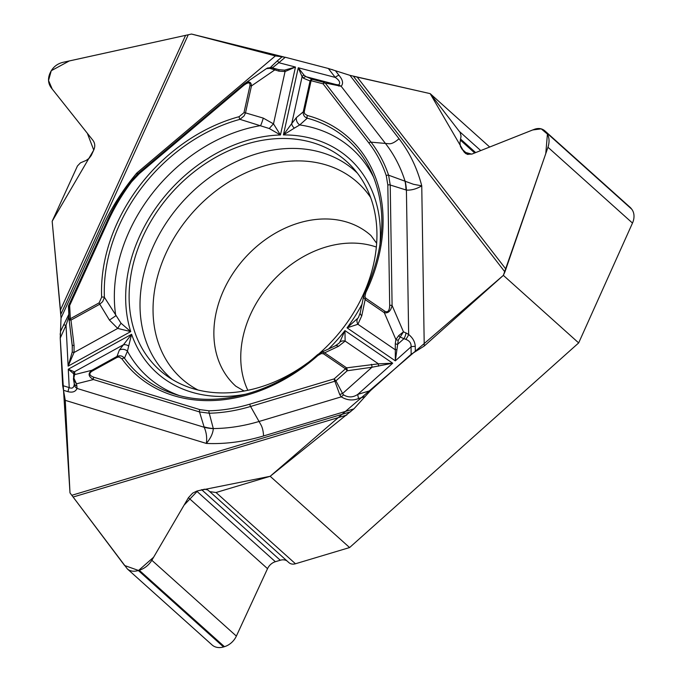 <?xml version="1.0" encoding="UTF-8"?>
<svg xmlns="http://www.w3.org/2000/svg" width="681" height="681" viewBox="0 0 681 681"><rect width="100%" height="100%" fill="white"/><g stroke="black" fill="none" stroke-linecap="round" stroke-linejoin="round"><path stroke-width="1.02" d="M399.032 138.728C394.869 142.346 391.507 144.023 388.936 143.742L371.034 142.159C378.602 151.957 384.459 162.972 388.604 175.196L413.512 184.304L421.752 185.836A193.949 151.148 -48.1 0 0 399.032 138.728L349.949 75.344L430.179 93.637L489.699 147.028M137.094 174.43L136.787 173.034A193.949 151.148 -48.1 0 0 102.261 227.633L61.052 318.061L52.165 221.274L77.455 165.968L80.46 162.836L86.206 160.401L89.126 158.29L91.263 155.447L93.816 149.888C95.297 146.347 95.008 143.172 92.948 140.354L51.262 87.84C48.13 83.559 47.696 78.724 49.943 73.327L50.36 72.424C52.965 67.147 57.144 63.793 62.873 62.354L191.523 34.05L275.379 55.91L285.262 57.255L278.818 62.703A6.904 0.758 -130.2 0 1 277.593 60.643L282.104 56.821M349.949 75.344L328.336 68.483L285.262 57.255M263.59 435.942C263.283 431.082 262.381 427.353 260.883 424.74L250.574 406.472C236.63 410.643 222.849 412.89 209.246 413.231L213.323 428.655C212.906 433.499 210.574 438.428 206.334 443.433A193.949 151.148 -48.1 0 0 263.59 435.942L353.882 408.889L270.17 476.291L349.6 547.55L578.671 342.918L503.361 275.362L424.237 346.042L411.162 354.265L411.052 346.816A6.904 3.303 -0.9 0 1 415.257 346.416L415.342 351.634M353.882 408.889L370.524 390.571L411.162 354.265M503.361 275.362L504.902 271.932L353.345 76.229L430.179 93.637L464.178 152.093L471.763 154.136L532.661 129.969L541.225 128.854L547.422 134.089L545.77 153.642L503.361 275.362L270.17 476.291L197.711 490.822L184.057 505.157L153.634 557.22L138.541 570.482L124.597 565.502L69.998 492.891L65.265 400.351L62.669 385.582L69.224 387.591A6.904 4.069 107 0 0 68.091 391.703L63.495 390.298M61.052 318.061L60.234 338.048L62.669 385.582M319.576 353.218A140.09 109.173 -48.1 0 0 353.286 168.164A140.09 109.173 -48.1 0 0 185.76 178.831A140.09 109.173 -48.1 0 0 166.905 375.921A140.09 109.173 -48.1 0 0 307.761 362.777M376.346 247.058A101.197 78.868 -48.1 0 0 281.67 272.238A101.197 78.868 -48.1 0 0 247.833 390.307M335.444 70.739L338.934 75.251C342.832 79.847 343.573 83.516 341.155 86.266L325.212 82.988L338.661 84.929C340.687 82.895 339.547 80.384 335.248 77.404L328.336 68.483M405.782 339.351L403.935 338.695L397.678 344.288L395.338 360.853L411.052 346.816C411.375 343.275 409.613 340.789 405.782 339.351A6.904 2.188 -54.2 0 0 408.651 334.482C412.805 337.861 415.01 341.836 415.257 346.416M424.237 346.042L421.752 185.836C416.542 188.96 411.435 190.382 406.412 190.093L390.23 185.019L392.094 305.48C390.732 311.115 388.144 313.524 384.314 312.707A2.298 1.43 -55.7 0 1 384.961 311.311C387.881 312.715 389.455 310.757 389.694 305.437L387.821 184.968L386.255 175.63C382.152 163.551 376.363 152.672 368.889 142.993L323.075 83.823L311.098 80.707L304.211 111.956L304.722 113.838L307.386 115.498A159.158 124.036 131.9 0 1 365.791 292.626L364.905 296.627L365.799 298.218L384.961 311.311M365.05 396.589L358.623 398.513C352.758 400.871 346.969 400.317 341.258 396.853L343.547 394.886C348.297 397.73 353.047 397.559 357.806 394.376L370.524 390.571M504.902 271.932L547.967 147.258C549.78 141.495 549.312 136.668 546.554 132.778L544.868 130.854C541.88 128.334 538.305 127.849 534.134 129.399L472.103 154.008L467.268 154.315L464.263 152.203L460.484 146.704L459.956 142.891L461.046 136.149L460.16 132.472L430.179 93.637M358.623 398.513A6.904 2.664 -106.7 0 1 357.806 394.376L392.699 363.203L371.988 367.238L342.577 393.507L343.547 394.886M398.283 340.134L397.678 344.288A2.298 0.962 -171.7 0 1 395.286 343.709L395.891 339.555L398.674 335.648L403.458 331.834L398.283 340.134A2.298 0.962 -171.7 0 1 395.891 339.555L384.314 312.707L365.152 299.614L361.79 315.737L357.925 324.267L347.038 327.85L358.334 317.763M294.379 128.105L283.415 134.923L291.74 123.55A6.904 4.095 30.8 0 0 294.379 128.105L299.717 124.938L307.267 118.179C304.33 117.047 302.985 114.944 303.241 111.871A2.298 0.843 12.5 0 1 304.262 111.624M304.152 75.259A2.298 2.128 -23.9 0 0 302.1 76.689L291.74 123.55L296.439 117.541L303.241 111.871L310.076 80.954L303.581 78.289L302.1 76.689L298.261 67.768L304.152 75.259L306.178 76.757L337.35 84.887L338.883 86.112M296.439 117.541A6.904 5.976 48.1 0 0 299.717 124.938A153.106 119.32 -48.1 0 1 373.937 177.945M328.395 349.174A143.997 112.22 -48.1 0 0 344.961 330.583L345.122 341.079A6.904 5.422 -145.9 0 0 339.776 342.254L344.961 330.583L392.699 363.203L378.44 363.841L378.449 366.148M323.484 353.779L321.236 353.567L317.874 355.533A159.158 124.036 131.9 0 1 122.001 358.93L119.158 356.989L117.132 357.346L92.012 371.205C88.7 373.486 89.271 375.486 93.731 377.206L199.814 409.604L209.05 410.813C222.5 410.473 236.111 408.242 249.884 404.139L334.175 378.883L345.471 368.796L323.484 353.779A2.298 1.43 124.3 0 1 324.633 352.826L346.612 367.851A2.298 0.596 81.9 0 1 347.216 370.77L335.92 380.858L342.577 393.507L339.7 394.503L334.865 381.224L335.92 380.858L334.175 378.883A2.298 0.885 -106.7 0 0 334.865 381.224L250.574 406.472A2.298 0.885 -106.7 0 1 249.884 404.139M362.215 303.794A143.997 112.22 -48.1 0 1 347.038 327.85L395.338 360.853L395.286 343.709M209.05 410.813A2.298 1.158 -91.4 0 0 209.246 413.231L199.516 411.937L93.442 379.538C88.266 376.584 87.747 373.494 91.884 370.277L117.004 356.418L119.337 350.085L131.595 334.277L127.441 351.158L124.478 358.206A2.298 1.422 144.2 0 0 122.001 358.93M338.874 343.335L339.776 342.254M386.255 175.63A2.298 1.319 161.3 0 1 388.604 175.196L390.23 185.019A2.298 1.098 179.1 0 0 387.821 184.968M338.661 84.929L341.155 86.266L385.744 143.836A181.137 141.171 -48.1 0 1 404.94 180.797A46.002 23.988 107.5 0 1 405.995 189.973M405.059 180.865A46.002 24.737 105.5 0 1 406.412 190.093L408.651 334.482L405.927 332.915A6.904 3.192 -66.3 0 1 403.935 338.695L399.858 336.899L398.674 335.648M371.383 364.318A2.298 0.596 81.9 0 1 371.988 367.238L347.216 370.77L345.471 368.796A2.298 1.43 -55.7 0 1 346.612 367.851L378.44 363.841L345.122 341.079L338.525 346.288A6.904 4.043 -116.8 0 0 335.214 345.854M320.742 352.639L323.092 352.264L324.633 352.826L338.525 346.288M365.799 298.218A2.298 1.43 -55.7 0 0 365.152 299.614L363.773 297.512L363.739 295.792M361.79 315.737A6.904 3.362 -166.7 0 1 360.223 312.851L358.308 317.806M396.929 349.642L395.133 349.685L357.925 324.267A6.904 4.827 -139.9 0 1 357.372 319.142M317.618 354.861L317.874 355.533M405.927 332.915L403.458 331.834L392.094 305.48A2.298 1.098 179.1 0 0 389.694 305.437M364.863 292.83A2.298 0.502 25.8 0 1 364.786 292.583A2.298 0.502 25.8 0 1 365.791 292.626M363.773 295.614L364.786 292.583C384.68 249.246 387.166 209.671 372.243 173.868A156.936 122.308 -48.1 0 0 307.267 118.179A2.298 1.345 -74.9 0 1 307.386 115.498M338.934 75.251A6.904 4.282 142.2 0 0 335.248 77.404L298.261 67.768L283.415 134.923A143.997 112.22 -48.1 0 1 379.853 245.824M60.498 331.477L68.832 314.316M271.566 66.312L277.593 60.643M275.379 55.91L136.787 173.034L137.928 173.672M99.154 302.832L101.648 297.197A159.158 124.036 131.9 0 1 239.116 116.681L243.977 112.663L249.936 85.712C250.327 82.026 248.182 81.984 243.492 85.593L139.273 173.664L131.603 181.784C122.257 194.213 114.434 207.322 108.134 221.104L69.666 305.522L70.339 318.734L99.154 302.832A2.298 0.587 -118.9 0 0 99.784 304.211L70.969 320.113L69.139 319.934L68.636 305.641A2.298 0.536 24.5 0 1 68.645 305.531A2.298 0.536 24.5 0 1 69.666 305.522A2.298 1.132 177.1 0 0 68.441 306.603A2.298 1.132 177.1 0 0 68.458 306.722M243.492 85.593L243.074 84.793L244.854 83.431C248.965 80.945 251.17 81.78 251.459 85.917L245.5 112.867L263.283 118.111L273.49 123.865L280.453 134.974L269.301 128.539L239.959 119.345A2.298 0.919 -105.2 0 1 239.116 116.681M121.031 323.237L130.718 331.596L117.711 328.421A6.904 0.494 -58.3 0 1 121.031 323.237L104.406 297.333L102.695 301.581L99.784 304.211L109.454 320.104L115.779 315.805A153.106 119.32 -48.1 0 1 260.619 125.61A6.904 0.621 108.2 0 0 263.283 118.111M74.084 345.488L72.237 345.352L69.139 319.934A2.298 1.132 177.1 0 1 70.339 318.734A2.298 0.587 61.1 0 0 70.969 320.113L74.084 345.488L74.033 352.52L68.126 366.131L72.263 351.898L72.254 345.386M68.934 316.299L66.031 325.314L60.234 338.048M63.435 325.041A6.904 1.609 24.5 0 1 66.031 325.314L68.126 366.131L130.718 331.596A143.997 112.22 -48.1 0 1 280.453 134.974L295.469 67.044L278.818 62.703L272.315 67.93L278.955 69.666L284.564 70.152L295.469 67.044L285.058 71.539L278.895 71.147L269.812 68.347L266.424 68.628M272.766 67.742A6.904 6.044 -107.1 0 0 270.57 67.725M249.936 85.712A2.298 0.843 -167.5 0 1 251.459 85.917L274.417 70.169L274.469 68.687L272.315 67.93A6.904 6.606 -86.2 0 0 271.251 67.768L270.859 67.836A2.298 1.302 104.5 0 0 269.812 68.347M267.029 68.304L269.872 67.683M243.977 112.663A2.298 0.843 -167.5 0 1 245.5 112.867L244.113 115.881L239.959 119.345A156.936 122.308 -48.1 0 0 104.406 297.333A2.298 1.124 177.5 0 0 101.648 297.197M284.564 70.152A2.298 0.562 83.2 0 1 285.058 71.539L273.49 123.865A6.904 0.57 132.3 0 0 269.301 128.539M274.469 68.687L278.955 69.666L278.895 71.147M303.581 78.289A2.298 2.213 -67.7 0 1 306.178 76.757L312.681 79.422A2.298 1.336 -75.4 0 0 311.098 80.707A2.298 0.843 -167.5 0 0 310.076 80.954A2.298 2.213 -67.7 0 1 312.681 79.422L324.65 82.546A2.298 1.336 -75.4 0 0 323.075 83.823A2.298 1.43 142.2 0 1 325.212 82.988L371.034 142.159A2.298 1.43 142.2 0 0 368.889 142.993M246.99 393.933A143.997 112.22 -48.1 0 1 131.595 334.277L68.279 369.213L74.382 371.826L74.859 373.231A2.298 2.188 11.3 0 0 73.803 374.661L73.369 373.511L68.279 369.213L69.224 387.591C72.109 388.894 73.786 387.821 74.263 384.382A6.904 5.295 5.1 0 0 77.047 388.451C75.548 391.711 72.561 392.801 68.091 391.703M65.265 400.351L206.334 443.433C207.152 437.755 206.437 432.367 204.189 427.276L199.516 411.937A2.298 1.353 -73 0 1 199.814 409.604M60.217 337.827L69.998 492.891L127.407 568.993C130.156 571.291 133.808 571.81 138.371 570.542L139.273 570.269C144.61 568.507 148.798 565.17 151.837 560.267L188.424 497.709L192.621 493.163L196.69 491.129L204.555 489.205L207.62 489.869L209.765 491.631L216.03 492.516L270.17 476.291M204.062 426.876A46.002 27.24 163.1 0 0 213.332 428.562A181.137 141.171 -48.1 0 0 259.24 421.42L341.258 396.853L339.7 394.503M213.323 428.655A46.002 26.253 161.5 0 1 204.189 427.276L77.047 388.451L76.885 386.067A6.904 4.537 -11 0 1 74.22 383.284L74.263 384.382M73.531 376.065A2.298 2.188 11.3 0 1 74.578 374.635L73.871 378.091L76.451 383.82L73.522 379.709M73.488 379.47L73.437 378.968A2.298 1.175 -2.8 0 1 73.42 378.84A2.298 1.175 -2.8 0 1 73.871 378.091M117.132 357.346A2.298 0.587 61.1 0 1 117.004 356.418C120.001 355.235 122.495 355.831 124.478 358.206A156.936 122.308 -48.1 0 0 174.634 394.146C217.248 408.285 274.826 393.048 317.431 354.775L320.555 352.715M119.337 350.085A6.904 6.367 23.3 0 1 127.441 351.158A153.106 119.32 -48.1 0 0 178.865 395.389M73.369 373.511A2.298 2.222 -62.7 0 1 74.382 371.826L123.15 344.926A6.904 4.776 44.5 0 1 128.505 345.914M76.885 386.067L76.451 383.82L93.442 379.538A2.298 1.353 -73 0 1 93.731 377.206M74.859 373.231L74.578 374.635L91.884 370.277A2.298 0.587 61.1 0 0 92.012 371.205M109.454 320.104L117.711 328.421L74.033 352.52A2.298 0.485 -171.6 0 1 72.263 351.898M578.671 342.918L632.487 223.079A16.097 12.547 -48.1 0 0 631.73 209.186L631.236 208.556A16.097 12.547 -48.1 0 0 630.027 207.254L544.945 130.922M127.475 569.044L212.08 644.95A16.097 12.547 -48.1 0 0 223.547 646.95L224.449 646.678A16.097 12.547 -48.1 0 0 236.367 636.088L267.531 568.669A10.581 8.249 131.9 0 1 275.362 561.714L280.283 560.242A10.581 8.249 131.9 0 1 287.067 560.974M288.659 562.395A9.202 7.168 -48.1 0 0 288.906 562.625A9.202 7.168 -48.1 0 0 295.46 563.766L349.6 547.55M60.2 334.567L60.251 333.52M60.481 331.57L61.043 317.933M188.109 35.097L60.856 314.316L52.165 221.274L93.74 150.058L87.338 133.272L52.241 89.083L48.53 80.494L51.254 70.713L69.292 60.958L191.523 34.05L283.679 56.915M285.143 57.221L328.54 68.534M331.766 69.471L332.924 69.845M335.316 70.688L350.068 75.378M172.327 379.487A138.643 108.049 131.9 0 1 196.077 188.356A138.643 108.049 131.9 0 1 357.423 173.161M197.992 390.009A131.756 102.678 131.9 0 1 206.317 198.852A131.756 102.678 131.9 0 1 370.66 197.541M244.104 391.03L235.813 386.204A101.197 78.868 131.9 0 1 254.788 248.122A101.197 78.868 131.9 0 1 370.966 235.549L376.661 243.279M357.261 77.183L505.974 269.208M60.524 309.778L185.385 35.804M107.113 221.223A2.298 0.536 24.5 0 1 107.113 221.112A2.298 0.536 24.5 0 1 108.134 221.104M130.863 181.427L131.603 181.784M138.933 172.872L139.273 173.664M71.88 495.274L350.681 411.75M346.782 415.052L73.207 497.002M465.966 153.727L464.263 152.203M467.992 154.493L461.59 148.756M474.717 152.978L460.39 140.124M475.661 152.604L460.662 139.137M480.735 150.586L459.615 131.637M632.487 223.079L547.967 147.258M631.73 209.186L546.554 132.778M631.236 208.556L546.06 132.14M275.362 561.714L196.69 491.129M267.531 568.669L188.424 497.709M280.283 560.242L201.61 489.656M295.46 563.766L216.03 492.516M223.547 646.95L138.371 570.542M224.449 646.678L139.273 570.269M236.367 636.088L151.837 560.267M338.908 343.301L335.197 345.863L320.027 352.945M363.875 295.052L360.223 312.834M270.085 67.691L272.281 65.844M244.854 83.431L266.373 68.662M244.709 83.533L138.864 172.863L130.837 181.367C121.38 193.923 113.472 207.169 107.113 221.112L68.645 305.531A2.298 2.298 0 0 0 68.441 306.603L69.113 319.815A2.298 2.298 0 0 0 69.156 320.138M268.025 67.887L266.858 68.372M73.531 379.76L74.212 383.275M73.48 379.436L73.803 374.669M69.13 319.976L72.399 347.233M209.782 491.639L288.906 562.625"/></g></svg>
